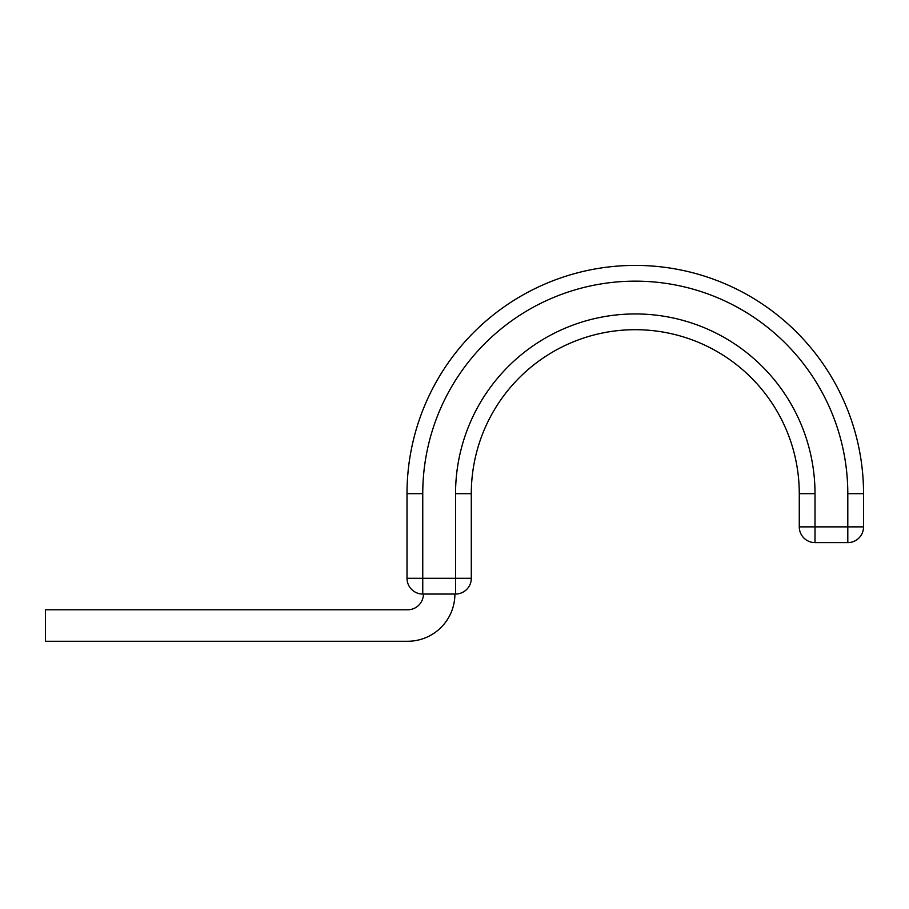 <?xml version="1.0" encoding="UTF-8"?>
<svg xmlns="http://www.w3.org/2000/svg" width="909" height="909" viewBox="0 0 909 909"><rect width="100%" height="100%" fill="white"/><g stroke="black" fill="none" stroke-linecap="round" stroke-linejoin="round"><path stroke-width="1.36" d="M454.898 594.043A47.234 47.234 0 0 1 407.664 641.265L45.45 641.265L45.45 609.78L407.664 609.78A15.748 15.748 0 0 0 423.412 594.043M847.802 493.678A212.524 212.524 0 0 0 635.277 281.154A212.524 212.524 0 0 0 422.753 493.678L407.005 493.678A228.273 228.273 0 0 1 635.277 265.405A228.273 228.273 0 0 1 863.55 493.678L847.802 493.678L847.802 526.868L863.55 526.868L863.55 493.678A228.273 228.273 0 0 0 635.277 265.405A228.273 228.273 0 0 0 407.005 493.678L407.005 578.294L471.294 578.294A15.748 15.748 0 0 1 455.545 594.043L422.753 594.043A15.748 15.748 0 0 1 407.005 578.294M455.545 594.043L455.545 493.678A179.732 179.732 0 0 1 635.277 313.946A179.732 179.732 0 0 1 815.009 493.678L799.272 493.678A163.984 163.984 0 0 0 635.277 329.694A163.984 163.984 0 0 0 471.294 493.678L471.294 578.294M799.272 493.678L799.272 526.868L847.802 526.868L847.802 542.616L815.009 542.616A15.748 15.748 0 0 1 799.272 526.868L799.272 493.678A163.984 163.984 0 0 0 635.277 329.694A163.984 163.984 0 0 0 471.294 493.678L455.545 493.678M863.55 526.868A15.748 15.748 0 0 1 847.802 542.616A15.748 15.748 0 0 0 863.55 526.868A15.748 15.748 0 0 1 847.802 542.616M815.009 542.616A15.748 15.748 0 0 1 799.272 526.868A15.748 15.748 0 0 0 815.009 542.616L815.009 493.678M422.753 493.678L422.753 594.043"/></g></svg>
